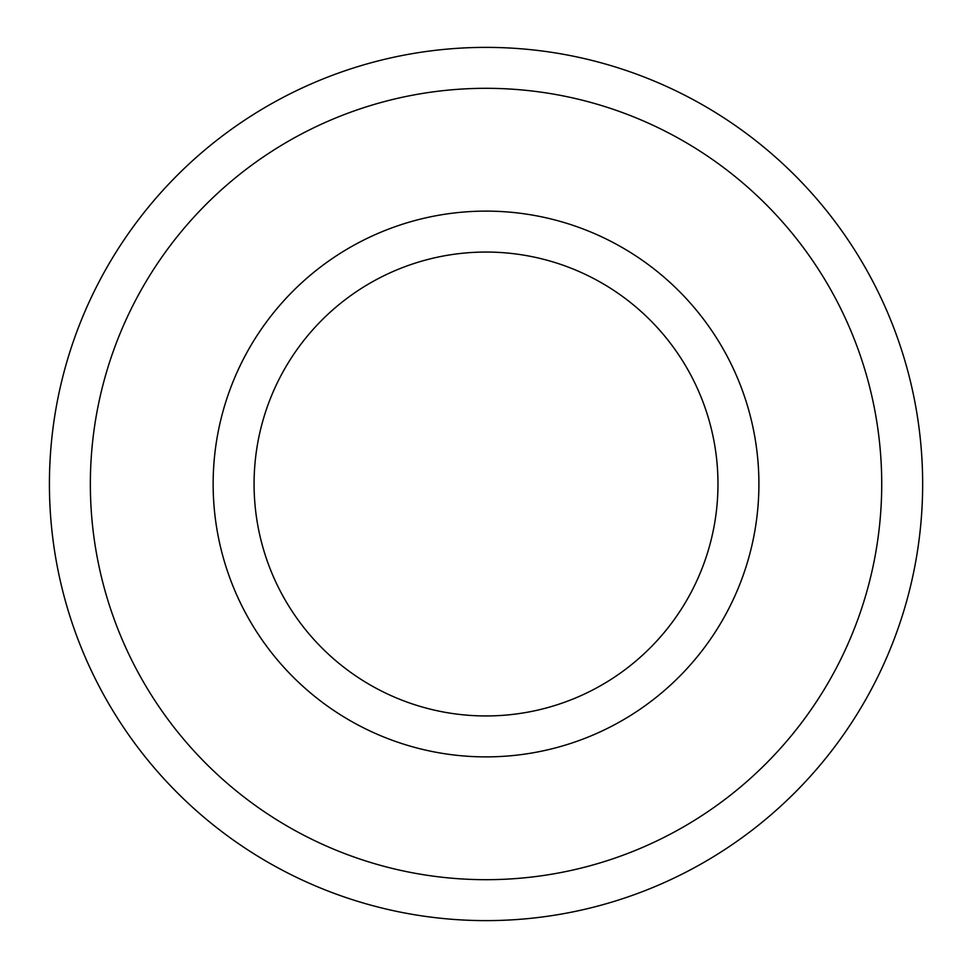 <?xml version="1.0" encoding="UTF-8"?>
<svg xmlns="http://www.w3.org/2000/svg" width="968" height="968" viewBox="0 0 968 968"><rect width="100%" height="100%" fill="white"/><g stroke="black" fill="none" stroke-linecap="round" stroke-linejoin="round"><path stroke-width="1.45" d="M254.076 484A231.957 231.957 0 0 0 602.011 684.872A231.957 231.957 0 0 0 602.011 283.128A231.957 231.957 0 0 0 254.076 484M213.142 484A272.891 272.891 0 0 0 622.472 720.325A272.891 272.891 0 0 0 622.472 247.675A272.891 272.891 0 0 0 213.142 484M90.351 484A395.682 395.682 0 0 0 683.88 826.672A395.682 395.682 0 0 0 683.88 141.328A395.682 395.682 0 0 0 90.351 484M49.416 484A436.616 436.616 0 0 0 704.341 862.125A436.616 436.616 0 0 0 704.341 105.875A436.616 436.616 0 0 0 49.416 484"/></g></svg>
